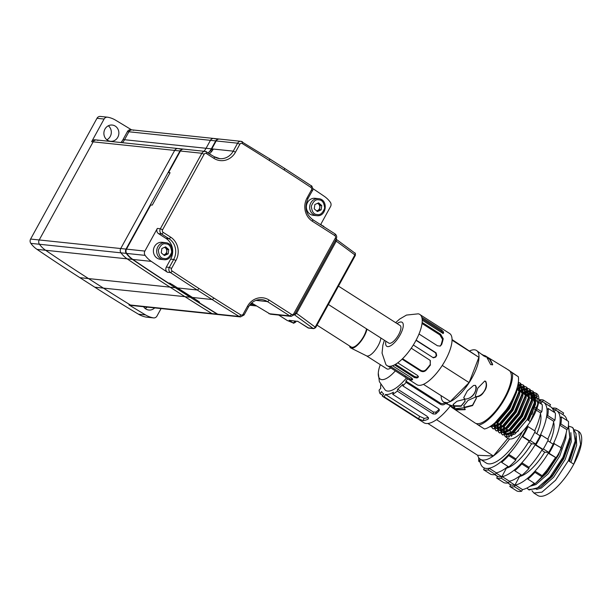 <?xml version="1.0" encoding="UTF-8"?>
<svg xmlns="http://www.w3.org/2000/svg" width="612" height="612" viewBox="0 0 612 612"><rect width="100%" height="100%" fill="white"/><g stroke="black" fill="none" stroke-linecap="round" stroke-linejoin="round"><path stroke-width="0.92" d="M154.683 307.897A8.17 7.489 -84 0 1 148.838 310.032A8.17 7.489 -84 0 1 145.817 308.968A8.17 7.489 -84 0 1 143.568 306.734M107.498 140.225A8.17 7.489 -84 0 1 104.285 130.67A8.17 7.489 -84 0 1 112.233 125.047A8.17 7.489 -84 0 1 115.263 126.11A8.17 7.489 -84 0 1 118.476 135.665A8.17 7.489 -84 0 1 110.527 141.288A8.17 7.489 -84 0 1 107.498 140.225M147.132 307.109A8.17 7.489 -84 0 1 145.182 308.517M108.339 125.774A8.17 7.489 -84 0 1 106.87 139.773M169.432 283.93A1969.561 1805.454 -84 0 1 132.429 259.404A27.349 25.069 -84 0 1 126.248 253.391L120.969 252.833A3.802 3.481 -84 0 1 120.732 248.533L174.672 150.407L120.732 248.533A3.802 3.481 96 0 0 120.969 252.833A27.349 25.069 96 0 0 127.143 258.845L45.625 250.277A27.349 25.069 -84 0 1 39.443 244.265A27.349 25.069 96 0 0 45.625 250.277A1969.561 1805.454 96 0 0 88.503 278.575L103.413 288.107L88.503 278.575A1969.561 1805.454 -84 0 1 45.625 250.277L37.018 249.375A1969.561 1805.454 -84 0 0 79.897 277.672L94.806 287.204A1969.561 1805.454 -84 0 0 138.419 314.17A27.349 25.069 -84 0 0 146.283 317.123A3.802 3.481 96 0 0 146.513 317.161L153.604 317.903A3.802 3.481 -84 0 1 153.375 317.873A27.349 25.069 -84 0 1 145.518 314.912A1969.561 1805.454 -84 0 1 128.941 304.875A3.802 3.481 96 0 0 130.295 305.334L131.802 305.495A3.802 3.481 -84 0 1 130.448 305.028A1969.561 1805.454 -84 0 1 103.413 288.107A1969.561 1805.454 96 0 0 130.448 305.028L211.974 313.596A3.802 3.481 96 0 0 213.328 314.063A3.802 3.481 -84 0 1 211.974 313.596L217.252 314.155A1969.561 1805.454 -84 0 1 196.115 300.974M37.018 249.375A27.349 25.069 -84 0 1 30.837 243.362A3.802 3.481 96 0 1 30.6 239.062L96.987 118.3A3.802 3.481 96 0 1 100.597 116.464M161.086 308.57L156.986 316.029A3.802 3.481 -84 0 1 153.604 317.903M132.429 259.404L127.143 258.845A1969.561 1805.454 96 0 0 170.029 287.143L184.939 296.675L170.029 287.143A1969.561 1805.454 96 0 1 127.143 258.845A27.349 25.069 96 0 1 120.969 252.833L39.443 244.265A3.802 3.481 -84 0 1 39.206 239.965L93.154 141.839A3.802 3.481 -84 0 1 96.528 139.972L95.021 139.811A3.802 3.481 96 0 0 91.639 141.686L104.086 119.049A3.802 3.481 -84 0 1 107.697 117.206A27.349 25.069 -84 0 1 115.553 120.166A1969.561 1805.454 -84 0 1 131.504 129.82M127.403 131.618L128.91 131.771L124.542 139.72L128.91 131.771A3.802 3.481 -84 0 1 132.291 129.905L130.777 129.744A3.802 3.481 96 0 0 127.403 131.618L123.027 139.567A15.193 13.931 -84 0 1 120.916 142.535M30.837 243.362L39.443 244.265A3.802 3.481 -84 0 1 39.206 239.965L93.154 141.839A3.802 3.481 -84 0 1 97.935 140.469M123.027 139.567L124.542 139.72A15.193 13.931 -84 0 1 122.423 142.688A15.193 13.931 96 0 0 124.542 139.72L206.06 148.288L210.436 140.339L206.06 148.288A15.193 13.931 -84 0 1 203.949 151.256A15.193 13.931 96 0 0 206.06 148.288L211.347 148.846L215.715 140.898A3.802 3.481 -84 0 1 219.326 139.054M215.715 140.898L210.436 140.339A3.802 3.481 -84 0 1 213.81 138.465A3.802 3.481 96 0 0 210.436 140.339L128.91 131.771A3.802 3.481 -84 0 1 133.645 130.364M218.836 314.629A3.802 3.481 -84 0 1 217.252 314.155M254.034 304.493A3.802 3.481 -84 0 1 252.963 304.057L251.501 303.124M208.195 152.847A15.193 13.931 96 0 0 211.347 148.846M126.248 253.391A3.802 3.481 -84 0 1 126.011 249.092L179.959 150.965A3.802 3.481 -84 0 1 183.562 149.121M94.806 287.204L184.939 296.675A1969.561 1805.454 96 0 0 211.974 313.596A1969.561 1805.454 96 0 1 184.939 296.675L190.225 297.225L175.307 287.701L79.897 277.672M183.34 149.091L178.054 148.54A3.802 3.481 96 0 0 174.672 150.407A3.802 3.481 -84 0 1 179.461 149.03M212.769 149.435A77.869 71.382 96 0 0 212.517 149.466A3.802 3.481 96 0 0 210.077 150.95A14.436 13.235 -84 0 1 208.363 152.954M168.545 283.05A77.869 71.382 96 0 0 169.057 283.593A3.802 3.481 96 0 0 169.685 284.106L195.848 300.829A3.802 3.481 96 0 0 196.567 301.173A77.869 71.382 96 0 0 199.504 302.083L198.02 301.945A1969.561 1805.454 96 0 0 217.711 314.201A3.802 3.481 96 0 0 219.065 314.667L240.501 316.917A3.802 3.481 -84 0 1 239.147 316.458A1969.561 1805.454 -84 0 1 212.112 299.528L192.183 297.432L177.273 287.908L197.202 289.996A1969.561 1805.454 -84 0 1 170.45 272.562L167.428 272.241A1969.561 1805.454 -84 0 1 151.302 261.385A27.349 25.069 -84 0 1 145.12 255.372A3.802 3.481 -84 0 1 144.883 251.073L157.33 228.437L160.352 228.758L201.853 153.268L180.41 151.011L168.568 172.553L170.075 172.714L152.266 205.112L150.759 204.959L126.47 249.138A3.802 3.481 96 0 0 126.707 253.437A27.349 25.069 96 0 0 132.88 259.45A1969.561 1805.454 96 0 0 168.438 283.042L169.952 283.203A1969.561 1805.454 -84 0 0 171.674 284.312M169.685 284.106L171.949 284.343L198.112 301.066L195.848 300.829M219.096 139.023L213.81 138.465A3.802 3.481 -84 0 1 215.172 138.932M218.614 314.614L131.802 305.495A3.802 3.481 -84 0 1 130.448 305.028L128.941 304.875M294.51 314.82L313.069 328.392A1.897 1.232 -52.9 0 0 315.18 327.145A373.328 62.194 -151.2 0 0 296.56 313.382L294.739 314.843A0.757 0.696 -84 0 1 294.579 314.706M336.24 239.353L336.256 241.174L335.292 240.677M297.891 321.392L289.116 320.305L297.83 321.392M287.066 320.359A1.897 0.689 -57.4 0 0 287.158 320.451A1.897 0.689 -57.4 0 0 287.273 320.497L278.797 315.073M316.626 215.653C326.548 217.268 328.713 199.581 318.722 198.686L318.416 198.648A8.545 7.834 -84 0 0 309.748 206.167A8.545 7.834 -84 0 0 316.335 215.615A8.545 7.834 -84 0 0 316.626 215.653L313.329 215.302A8.545 7.834 -84 0 1 313.03 215.263A8.545 7.834 -84 0 1 306.444 205.823A8.545 7.834 -84 0 1 315.111 198.303L318.416 198.648A8.545 7.834 -84 0 1 318.714 198.686M316.526 210.811A3.802 3.481 96 0 0 317.399 203.391M314.247 208.86L317.383 211.545L321.132 209.878L321.744 205.54L318.607 202.855L314.851 204.523L314.247 208.86M321.132 209.878L319.472 209.702L316.679 210.941M317.643 203.283L320.084 205.364L321.744 205.54M320.084 205.364L319.472 209.702M163.641 259.649L160.336 259.304A8.545 7.834 -84 0 1 160.038 259.266A8.545 7.834 -84 0 1 153.459 249.818A8.545 7.834 -84 0 1 162.126 242.306L165.424 242.65A8.545 7.834 -84 0 1 165.722 242.689L165.424 242.65A8.545 7.834 -84 0 0 156.764 250.17A8.545 7.834 -84 0 0 163.343 259.61A8.545 7.834 -84 0 0 163.641 259.649C173.563 261.263 175.728 243.576 165.73 242.689M168.759 249.535L165.615 246.858L161.866 248.518L161.254 252.863L164.399 255.541L168.147 253.881L168.759 249.535L167.099 249.359L166.487 253.705L168.147 253.881M164.659 247.279L167.099 249.359M166.487 253.705L163.695 254.944M163.534 254.806A3.802 3.481 96 0 0 164.414 247.393M317.016 325.148L351.242 347.019A13.296 4.827 -57.4 0 0 352.084 347.302A13.296 4.827 -57.4 0 0 360.529 341.159A13.296 4.827 -57.4 0 0 366.512 328.835M366.412 355.786A12.515 4.544 -57.4 0 0 366.565 355.87A12.515 4.544 -57.4 0 0 369.556 355.434A12.515 4.544 -57.4 0 0 380.871 338.008M349.582 345.956A14.351 5.217 -57.4 0 0 350.844 348.006A14.351 5.217 -57.4 0 0 354.272 347.509A14.351 5.217 -57.4 0 0 366.993 329.141M390.831 367.965A12.515 4.544 122.6 0 1 389.974 368.485A12.515 4.544 122.6 0 1 386.83 368.837L366.489 355.832M328.384 304.478L388.842 343.103A10.442 3.794 -57.4 0 0 391.734 342.659A10.442 3.794 -57.4 0 0 399.223 333.571A10.442 3.794 -57.4 0 0 400.087 325.5L338.467 286.125M320.596 224.665L330.564 206.535A3.802 3.481 96 0 0 330.327 202.235A27.349 25.069 96 0 0 324.153 196.222A1969.561 1805.454 96 0 0 312.808 188.565M251.662 302.978L270.382 314.193L291.174 316.373A3.802 3.481 -84 0 1 289.767 315.884L267.398 301.586L255.915 300.385M214.299 156.779A15.193 13.931 96 0 0 219.723 158.63A15.193 13.931 96 0 0 233.241 151.141L237.609 143.193A3.802 3.481 -84 0 1 240.99 141.326L219.547 139.069A3.802 3.481 96 0 0 216.174 140.944L211.798 148.892A15.193 13.931 -84 0 1 211.568 149.305L213.075 149.466A15.193 13.931 96 0 1 209.449 153.65M199.527 302.099A1969.561 1805.454 -84 0 1 197.844 301.035M167.428 272.241A3.802 3.481 -84 0 1 166.303 267.092L170.672 259.144A15.193 13.931 96 0 0 165.959 238.389L158.508 233.623A3.802 3.481 -84 0 1 157.33 228.437M204.094 154.293L162.593 229.783A1.897 1.744 96 0 0 163.182 232.384L170.641 237.142A17.09 15.667 -84 0 1 175.942 260.49L171.567 268.438A1.897 1.744 96 0 0 172.133 271.017A1967.664 1803.709 96 0 0 198.854 288.436L213.772 297.968A1967.664 1803.709 96 0 0 240.776 314.874A1.897 1.744 96 0 0 243.148 314.17L247.516 306.222A17.09 15.667 -84 0 1 269.058 300.025L291.419 314.323A1.897 1.744 96 0 0 293.814 313.635L335.315 238.137A1.897 1.744 96 0 0 334.726 235.543L312.357 221.253A17.09 15.667 -84 0 1 307.063 197.913L311.432 189.965A1.897 1.744 96 0 0 310.865 187.387A1967.664 1803.709 96 0 0 284.144 169.96L269.226 160.436A1967.664 1803.709 96 0 0 242.222 143.522A1.897 1.744 96 0 0 239.858 144.225L235.482 152.174A17.09 15.667 -84 0 1 213.948 158.37L206.489 153.604A1.897 1.744 96 0 0 204.094 154.293L201.853 153.268A3.802 3.481 -84 0 1 205.227 151.394L183.791 149.137A3.802 3.481 96 0 0 180.41 151.011M536.793 433.724A33.805 12.278 -57.4 0 0 540.457 413.781M549.92 442.109A33.805 12.278 -57.4 0 0 553.577 422.165M547.794 440.755L553.149 444.174A43.681 15.866 -57.4 0 0 556.66 410.66A43.681 15.866 -57.4 0 0 555.252 410.002L551.886 407.852M547.748 439.187A43.681 15.866 -57.4 0 0 553.73 421.308L554.916 420.161A45.586 16.555 122.6 0 0 555.352 413.039L548.199 408.464A45.586 16.555 122.6 0 1 547.755 415.586L546.577 416.734A43.681 15.866 -57.4 0 0 547.013 409.612L548.199 408.464M553.875 412.098A43.681 15.866 -57.4 0 0 550.701 406.85L543.54 402.275A43.681 15.866 -57.4 0 0 542.125 401.617L540.939 403.828M534.674 432.37L540.029 435.79A43.681 15.866 -57.4 0 0 543.54 402.275M534.628 430.802A43.681 15.866 -57.4 0 0 540.61 412.924L541.796 411.777A45.586 16.555 122.6 0 0 542.232 404.654L538.591 402.329M540.756 403.713A43.681 15.866 -57.4 0 0 538.866 399.582M538.346 399.047A43.681 15.866 -57.4 0 0 537.573 398.466L535.584 397.188M538.874 399.537L542.125 401.617A43.681 15.866 -57.4 0 1 542.462 401.732L543.357 400.08L550.509 404.647L549.683 406.2M478.737 457.707A45.586 16.555 122.6 0 0 478.722 461.318L479.907 460.17A43.681 15.866 -57.4 0 1 479.846 458.908A43.681 15.866 -57.4 0 0 483.381 467.507A43.681 15.866 -57.4 0 0 524.805 431.521A43.681 15.866 -57.4 0 0 528.11 424.827M532.058 414.293A43.681 15.866 -57.4 0 0 533.075 410.292M533.863 400.914A43.681 15.866 -57.4 0 0 532.425 395.995M532.035 395.413A43.681 15.866 -57.4 0 0 530.688 394.067L532.027 394.916M529.541 393.424A43.681 15.866 -57.4 0 0 529.273 393.325A43.681 15.866 -57.4 0 1 529.342 393.348L530.229 391.695L531.759 392.667M528.875 393.195A43.681 15.866 -57.4 0 0 526.06 392.942A43.681 15.866 -57.4 0 1 528.875 393.195M524.958 392.606L524.668 393.133A43.681 15.866 -57.4 0 1 525.639 392.981A43.681 15.866 -57.4 0 0 523.757 393.355M560.867 447.571A43.681 15.866 -57.4 0 0 566.857 429.693L568.035 428.545A45.586 16.555 122.6 0 0 568.479 421.423L561.319 416.849A45.586 16.555 122.6 0 1 560.883 423.971L559.697 425.118A43.681 15.866 -57.4 0 0 560.133 417.996L561.319 416.849M566.995 420.482A43.681 15.866 -57.4 0 0 563.82 415.234L556.66 410.66M561.166 447.762L563.178 442.231M526.978 488.016L528.454 489.546L536.495 488.72L550.142 476.794L562.941 457.271L569.795 437.481L568.418 425.539M528.454 489.546L529.128 489.983L540.61 487.007L552.667 474.966L563.621 457.707L570.208 439.408L568.449 425.164M531.996 490.709L533.863 493.004L541.903 492.17L555.558 480.252L568.357 460.729L575.203 440.938L573.283 428.301L572.059 427.26L569.321 426.327M533.863 493.004L537.741 495.483A37.982 13.801 -57.4 0 0 573.765 464.187L569.03 461.165L575.624 442.866L576.068 433.77L572.625 427.62M533.434 483.878L534.337 483.258M542.125 476.274L544.734 473.336L555.428 457.784A43.681 15.866 -57.4 0 1 542.156 475.692L542.087 476.893A45.586 16.555 122.6 0 1 535.041 483.709L527.881 479.135L527.957 477.941A43.681 15.866 -57.4 0 0 535.003 471.118L534.926 472.319A45.586 16.555 122.6 0 1 527.881 479.135M529.311 486.739L535.01 483.687M535.339 483.457L547.388 471.339L557.815 455.03M518.915 476.626A33.805 12.278 -57.4 0 0 544.711 452.123M508.434 483.273A43.681 15.866 -57.4 0 0 509.62 484.276A43.681 15.866 -57.4 0 0 511.035 484.933L507.96 482.975M509.261 481.491L514.929 485.117L519.343 476.893L518.854 476.58M514.929 485.117A43.681 15.866 -57.4 0 0 548.742 452.39L544.841 452.214L541.773 450.248M554.059 412.213L555.252 410.002A43.681 15.866 -57.4 0 1 555.589 410.117L556.476 408.464L563.629 413.031L562.803 414.584M505.795 468.241A33.805 12.278 -57.4 0 0 531.583 443.738M495.307 474.889A43.681 15.866 -57.4 0 0 496.5 475.891A43.681 15.866 -57.4 0 0 497.916 476.549L494.84 474.591M505.734 468.195L506.216 468.509L501.809 476.733A43.681 15.866 -57.4 0 0 535.615 444.006L531.721 443.83L528.646 441.864M502.245 476.649L501.358 478.309A45.586 16.555 122.6 0 1 496.684 478.094L497.579 476.434A43.681 15.866 -57.4 0 0 502.245 476.649L509.406 481.223A43.681 15.866 -57.4 0 0 521.141 474.828M521.875 462.733L521.807 463.934A45.586 16.555 122.6 0 1 514.761 470.75L514.837 469.557A43.681 15.866 -57.4 0 0 521.875 462.733L529.036 467.308A43.681 15.866 -57.4 0 0 542.286 449.399L543.073 449.43A45.586 16.555 122.6 0 0 548.36 439.577L541.207 435.002A45.586 16.555 122.6 0 1 535.913 444.863L535.133 444.825A43.681 15.866 -57.4 0 0 540.419 434.971L541.207 435.002M489.126 468.264L488.238 469.917A45.586 16.555 122.6 0 1 483.564 469.71L484.452 468.05A43.681 15.866 -57.4 0 0 489.126 468.264L496.286 472.839A43.681 15.866 -57.4 0 0 508.021 466.443M508.756 454.349L508.679 455.55A45.586 16.555 122.6 0 1 501.641 462.366L501.71 461.173A43.681 15.866 -57.4 0 0 508.756 454.349L515.916 458.923A43.681 15.866 -57.4 0 0 529.166 441.015L529.954 441.045A45.586 16.555 122.6 0 0 535.24 431.192L528.079 426.618A45.586 16.555 122.6 0 1 522.793 436.478L522.005 436.44A43.681 15.866 -57.4 0 0 527.299 426.587L528.079 426.618M406.444 377.971A31.334 11.383 122.6 0 1 385.285 390.15L379.363 381.651L378.293 373.052A24.717 8.981 122.6 0 1 380.304 364.668M380.71 384.703A35.328 12.829 -57.4 0 0 380.733 388.322L379.096 390.15A37.982 13.801 -57.4 0 0 380.037 393.646L382.798 395.413M383.495 393.776L383.732 393.929A35.328 12.829 -57.4 0 1 383.495 393.776A35.328 12.829 -57.4 0 1 381.605 391.573L380.037 393.646M383.739 393.921L382.324 396.171A37.982 13.801 -57.4 0 0 384.168 396.79L418.463 418.7L423.007 420.666A37.982 13.801 122.6 0 0 427.918 419.251L428.507 418.639L427.023 416.229L392.728 394.312A37.982 13.801 -57.4 0 0 397.28 391.106L433.067 413.972L435.706 413.964A37.982 13.801 122.6 0 0 438.98 410.927L439.385 409.994L438.666 408.778L402.88 385.912A37.982 13.801 -57.4 0 0 406.093 382.355L440.388 404.272C442.346 405.282 444.105 404.983 445.674 403.362A37.982 13.801 122.6 0 1 445.674 403.362L445.666 403.346M392.728 394.312L393.417 392.193A35.328 12.829 -57.4 0 1 385.453 394.495L384.168 396.79M402.88 385.912L402.857 384.374A35.328 12.829 -57.4 0 1 397.647 389.209L397.28 391.106M407.699 378.813A35.328 12.829 -57.4 0 1 405.84 381.069L406.093 382.355M419.128 419.694L423.818 422.693A37.982 13.801 -57.4 0 0 436.379 419.771A37.982 13.801 -57.4 0 0 437.19 419.197A37.982 13.801 -57.4 0 0 450.271 406.062M436.379 419.771L437.19 419.197M427.895 423.489L477.635 455.274L493.371 455.994L507.876 438.322M508.656 437.373L512.535 432.646M436.708 419.786L493.387 455.971A38.365 13.938 -57.4 0 0 509.559 438.995M511.357 436.41A38.365 13.938 -57.4 0 0 513.667 432.806M477.651 455.274A38.365 13.938 -57.4 0 0 480.275 459.214A38.365 13.938 -57.4 0 0 493.356 455.994M577.476 430.718L578.646 431.468A37.982 13.801 -57.4 0 1 573.765 464.187L580.62 444.396L578.7 431.758L577.476 430.718L574.737 429.785M515.373 485.033L514.478 486.693A45.586 16.555 122.6 0 1 509.811 486.479L510.699 484.819A43.681 15.866 -57.4 0 0 515.373 485.033L522.526 489.608A43.681 15.866 -57.4 0 0 534.268 483.212M543.357 448.948L548.742 452.39M496.141 473.107L501.809 476.733M530.237 440.563L535.615 444.006M480.275 459.214L486.242 463.032A38.365 13.938 -57.4 0 0 522.625 431.422M419.029 419.61L382.324 396.171M395.352 370.857A24.717 8.981 122.6 0 1 378.293 373.052M570.889 462.351L576.672 445.154L576.267 436.104M536.609 489.432L541.391 488.001L553.646 477.215L565.136 459.581L571.264 441.696L570.858 432.646M531.201 485.974L535.974 484.543L548.237 473.757L559.728 456.124L565.848 438.238L566.161 433.028M569.535 461.486L575.624 442.866M540.61 487.007L552.292 476.35L563.782 458.717L569.65 442.315L570.208 439.408M535.202 483.549L546.883 472.892L558.374 455.259L563.973 440.135M405.84 381.069L440.135 402.987C442.086 404.012 443.792 403.775 445.261 402.275M397.647 389.209L433.434 412.075L435.996 412.128L435.706 413.964M439.125 409.206L439.041 409.313A35.328 12.829 122.6 0 1 435.996 412.128M428.193 417.3A35.328 12.829 122.6 0 1 424.185 418.371L423.007 420.666M385.453 394.495L419.748 416.405L424.185 418.371M552.361 408.15A45.586 16.555 122.6 0 1 556.476 408.464M539.233 399.766A45.586 16.555 122.6 0 1 543.357 400.08M525.318 391.932L525.563 391.481A45.586 16.555 122.6 0 1 525.723 391.45L522.694 392.69M526.113 391.382A45.586 16.555 122.6 0 1 526.572 391.328M527.758 391.267A45.586 16.555 122.6 0 1 528.753 391.336L526.113 391.351M529.112 391.397A45.586 16.555 122.6 0 1 530.229 391.695M535.339 394.954L537.39 396.262L536.556 397.815M532.746 393.294L534.942 394.702M535.133 401.816A45.586 16.555 122.6 0 1 534.636 407.202L533.771 408.043M533.97 401.151L534.972 400.187M534.636 407.202L536.586 408.449M536.877 408.632L541.796 411.777M533.649 408.472L536.043 410.002M536.296 410.162L540.61 412.924M535.385 400.279L538.147 402.046M522.793 436.478L529.954 441.045M522.005 436.44L529.166 441.015M515.916 458.923L515.839 460.125A45.586 16.555 122.6 0 1 508.794 466.941L501.641 462.366M508.679 455.55L515.839 460.125M496.286 472.839L495.391 474.491A45.586 16.555 122.6 0 1 490.725 474.277L483.564 469.71M488.238 469.917L495.391 474.491M478.722 461.318L480.198 462.259M547.755 415.586L554.916 420.161M546.577 416.734L553.73 421.308M535.913 444.863L543.073 449.43M535.133 444.825L542.286 449.399M529.036 467.308L528.959 468.509A45.586 16.555 122.6 0 1 521.921 475.325L514.761 470.75M521.807 463.934L528.959 468.509M509.406 481.223L508.518 482.876A45.586 16.555 122.6 0 1 503.844 482.661L496.684 478.094M501.358 478.309L508.518 482.876M560.883 423.971L568.035 428.545M559.697 425.118L566.857 429.693M554.327 443.386A45.586 16.555 122.6 0 1 549.041 453.247L548.253 453.209A43.681 15.866 -57.4 0 0 553.539 443.356L561.487 447.961A45.586 16.555 122.6 0 1 556.193 457.814L548.253 453.209M549.041 453.247L556.193 457.814M535.003 471.118L542.156 475.692M534.926 472.319L542.087 476.893M522.526 489.608L521.638 491.26A45.586 16.555 122.6 0 1 516.964 491.046L509.811 486.479M514.478 486.693L521.638 491.26M475.899 396.836C479.28 396.836 481.904 395.222 483.771 391.986C486.609 388.513 487.251 384.948 485.714 381.284L484.704 381.069L477.788 388.161L475.272 395.972L475.815 396.561C482.279 396.821 488.498 387.052 485.423 381.33L484.551 381.1M489.784 358.563L486.402 356.536L490.709 364.653L492.714 364.53L489.784 358.563L508.786 370.161A31.334 11.383 122.6 0 1 509.941 371.193A31.334 11.383 122.6 0 1 501.297 403.186A31.334 11.383 122.6 0 1 476.082 423.481A31.334 11.383 122.6 0 1 475.042 422.976L452.13 407.661L454.647 407.844L453.821 406.223C446.668 404.065 444.603 403.209 447.609 403.668M454.846 408.548L455.925 409.352L465.143 409.451M455.596 409.895L465.074 409.696L464.332 407.776L454.502 408.785L455.596 409.895L455.925 409.352M463.842 405.526L464.6 407.225L472.556 405.198L476.457 397.884M464.447 407.73L472.602 405.58L476.496 398.014L475.776 396.943L468.073 400.378L463.766 405.779L464.447 407.73L464.6 407.225M453.186 404.325L454.112 405.787L461.157 405.832L465.166 400.967M464.432 399.353L456.98 401.227L453.087 404.54L453.92 406.223L461.088 406.253L465.158 401.135L464.432 399.353M463.781 397.463L464.577 398.955C471.011 399.858 477.873 391.221 475.409 385.361L473.566 385.453L467.285 390.969L463.766 397.616L464.554 399.269C471.362 398.611 475.31 394.61 476.404 387.274L475.516 385.422M492.499 364.714L489.592 359.252L486.754 357.431M469.764 350.883A30.554 11.1 122.6 0 1 476.457 350.431L484.168 356.215L485.76 356.551L485.293 355.824L483.029 355.052M397.127 323.603A14.244 5.171 122.6 0 1 403.247 324.475A14.244 5.171 122.6 0 1 398.695 337.288A14.244 5.171 122.6 0 1 389.125 346.438A14.244 5.171 122.6 0 1 385.874 341.213M402.551 358.709L420.589 370.237C422.532 371.293 424.277 371.163 425.83 369.832A29.246 10.626 122.6 0 0 430.274 364.507L430.32 360.483L411.249 348.182A30.386 11.039 -57.4 0 0 412.442 346.392A30.386 11.039 -57.4 0 0 413.322 345A30.386 11.039 -57.4 0 0 416.129 340.104A30.386 11.039 -57.4 0 0 419.006 333.984A30.386 11.039 -57.4 0 0 422.15 322.455A30.386 11.039 -57.4 0 0 422.226 320.16A30.386 11.039 -57.4 0 0 421.79 317.291A30.386 11.039 -57.4 0 0 420.337 314.843A30.386 11.039 -57.4 0 0 418.264 313.826L406.483 315.073L399.559 319.135L395.65 322.662M384.405 340.272L382.882 345.13L382.056 353.132L385.881 364.507A30.386 11.039 -57.4 0 0 386.493 365.196L416.871 384.68A30.386 11.039 -57.4 0 0 423.443 384.351A30.386 11.039 -57.4 0 0 442.262 365.448A30.386 11.039 -57.4 0 0 452.054 340.173A30.386 11.039 -57.4 0 0 449.598 333.471L440.862 327.887M420.337 314.843L440.609 327.795M442.843 333.219A29.246 10.626 122.6 0 0 442.751 332.683L443.448 331.865L441.742 330.044L421.79 317.291M443.448 331.865A30.386 11.039 122.6 0 1 443.593 332.821L442.178 332.905L422.226 320.16M443.509 333.142L442.889 333.601M439.974 346.185L441.007 344.885A29.246 10.626 122.6 0 0 442.53 339.293L443.218 338.727L440.602 334.251L422.15 322.455M443.218 338.727A30.386 11.039 122.6 0 1 441.634 344.541L440.265 346.071L437.458 345.78L419.006 333.984M432.898 357.561L435.339 356.957A29.246 10.626 122.6 0 0 436.241 355.381L436.677 355.442L436.081 352.849L416.129 340.104M436.677 355.442A30.386 11.039 122.6 0 1 435.744 357.079L433.418 357.829M413.322 345L433.273 357.752M495.169 422.594L508.212 407.508L513.017 398.236M492.874 424.529L496.47 422.158L508.603 407.76L515.503 392.598M489.745 426.725L499.231 423.925L511.364 409.527L518.877 391.864L518.31 382.401M489.937 426.855L498.589 424.965L499.622 424.177L511.762 409.78L519.274 392.116L518.349 382.148M491.941 427.62L493.088 428.874L502.383 425.944L514.524 411.547L522.036 393.876L520.284 383.15L518.578 382.454M493.088 428.874L501.741 426.977L502.781 426.197L514.914 411.799L522.518 393.7L520.682 383.403L520.146 383.051M520.338 383.181L518.724 382.676M495.1 429.639L496.248 430.886L505.543 427.956L517.676 413.559L525.188 395.895L523.444 385.162L521.738 384.474M521.485 384.435L519.481 384.527M519.16 384.596L517.851 384.979M496.248 430.886L504.9 428.997L505.933 428.209L518.073 413.811L525.67 395.712L523.841 385.415L523.298 385.07M523.497 385.2L521.875 384.688M521.615 384.665L519.55 384.849M519.221 384.925L517.752 385.422M498.26 431.659L499.4 432.906L508.694 429.976L520.835 415.579L528.347 397.915L526.603 387.182L524.889 386.493M524.637 386.455L522.633 386.547M522.311 386.608L519.802 387.495M519.404 387.694L516.666 389.324M499.4 432.906L508.052 431.016L509.092 430.228L521.233 415.831L528.829 397.731L526.993 387.434L526.458 387.082M526.649 387.22L525.035 386.707M524.767 386.685L522.709 386.861M522.38 386.945L519.795 387.947M516.704 389.416L519.381 388.161L517.01 389.615M501.412 433.671L502.559 434.925L511.854 431.996L523.994 417.591L531.499 399.927L529.755 389.194L528.049 388.505M527.796 388.467L525.792 388.559M525.471 388.628L522.962 389.515M522.556 389.706L519.772 391.382M502.559 434.925L511.211 433.028L512.252 432.248L524.385 417.843L531.981 399.751L530.153 389.446L529.617 389.102M529.808 389.232L528.187 388.719M527.927 388.697L525.869 388.88M525.54 388.964L522.954 389.959M519.863 391.435L522.541 390.173L520.169 391.634M504.571 435.69L505.711 436.937L515.013 434.007L527.146 419.61L534.659 401.946L532.914 391.213L531.201 390.525M530.948 390.487L528.944 390.578M528.63 390.647L526.113 391.535M525.716 391.726L522.931 393.394M505.711 436.937L508.09 438.46A26.591 9.662 -57.4 0 0 530.306 421.63L527.544 419.863L535.14 401.763L533.304 391.466L532.769 391.122M532.96 391.252L531.346 390.739M531.086 390.716L529.02 390.9M528.692 390.976L526.106 391.978M523.023 393.455L525.693 392.193L523.321 393.646M491.314 425.692L491.818 427.383M491.643 425.455L492.102 427.375M492.216 427.635L493.295 428.989M494.542 423.558L494.374 426.862M494.412 427.245L494.978 429.394M495.032 423.229L494.748 426.709M494.771 427.115L495.253 429.394M495.368 429.647L496.447 431.009M497.908 424.912L498.084 423.496L497.793 424.996M497.701 425.577L497.533 428.874M497.564 429.257L498.13 431.414M498.489 423.756L498.298 424.636M498.183 425.248L497.908 428.729M498.367 428.951L499.591 430.443L497.954 429.119L498.413 431.414M498.528 431.667L499.606 433.028M501.251 425.524L500.945 427.008M500.853 427.589L500.685 430.894M500.723 431.276L501.289 433.434M501.641 425.776L501.457 426.648M501.343 427.26L501.06 430.741M501.083 431.146L501.572 433.426M501.679 433.686L502.758 435.04M504.227 428.943L504.395 427.536L504.104 429.027M504.013 429.609L503.844 432.913M503.875 433.288L504.441 435.446M506.399 428.813A26.591 9.662 -57.4 0 0 505.979 431.865M505.948 432.355A26.591 9.662 -57.4 0 0 506.147 435.209M506.216 435.537A26.591 9.662 -57.4 0 0 507.027 437.419M476.457 350.431A30.554 11.1 122.6 0 1 469.152 382.63A30.554 11.1 122.6 0 1 443.555 401.931A30.554 11.1 122.6 0 1 441.153 395.658M448.887 404.708L452.13 407.661M532.08 399.238L532.838 399.728A19.37 7.038 122.6 0 1 534.391 403.14M534.33 405.075A19.37 7.038 122.6 0 1 528.118 420.184M518.624 430.718A19.37 7.038 122.6 0 1 512.037 432.416M476.082 423.481L478.5 425.187A33.239 12.072 -57.4 0 0 501.855 403.583A33.239 12.072 -57.4 0 0 512.359 372.907L509.941 371.193M478.5 425.187L484.467 428.997A33.239 12.072 -57.4 0 0 507.822 407.393A33.239 12.072 -57.4 0 0 518.326 376.717L512.359 372.907M527.544 419.863L530.306 421.63L537.818 403.966L536.066 393.233L534.36 392.544M534.108 392.506L532.103 392.598M531.782 392.659L529.273 393.547M528.867 393.746L526.083 395.413M530.306 421.63A26.591 9.662 -57.4 0 0 536.724 393.646L535.928 393.133M536.319 393.424A26.591 9.662 -57.4 0 0 534.674 393.049M534.406 393.049A26.591 9.662 -57.4 0 0 532.272 393.432M531.935 393.547A26.591 9.662 -57.4 0 0 529.219 394.855M528.783 395.13A26.591 9.662 -57.4 0 0 527.261 396.163M506.484 368.753L505.474 368.042A33.239 12.072 -57.4 0 0 505.351 368.064M505.474 368.042L518.326 376.717M423.443 384.351L450.287 401.495L469.106 382.599L478.89 357.324L452.054 339.568M442.262 365.448L469.106 382.599M452.054 340.173L478.89 357.324M430.488 364.928A30.386 11.039 122.6 0 1 425.868 370.459C424.261 371.844 422.487 372.004 420.536 370.948L402.084 359.16A30.386 11.039 -57.4 0 0 411.249 348.182M395.467 364.331L414.791 376.678L417.3 377.068A29.246 10.626 122.6 0 0 418.34 376.418L418.088 377.298L417.705 375.577L397.754 362.824A30.386 11.039 -57.4 0 0 402.084 359.16M412.595 378.927L412.113 379.914C413.024 379.57 412.641 378.774 410.958 377.528L392.514 365.739A30.386 11.039 -57.4 0 0 394.511 364.867L414.462 377.612L417.002 377.979A30.386 11.039 122.6 0 0 418.088 377.298L418.424 376.847M408.105 379.08L409.084 379.639A30.386 11.039 122.6 0 0 412.113 379.914L412.564 379.631M386.493 365.196A30.386 11.039 -57.4 0 0 392.514 365.739M394.511 364.867A30.386 11.039 -57.4 0 0 397.754 362.824M442.751 332.683L441.053 330.893L422.112 318.791M442.53 339.293L439.898 334.909L422.035 323.496M436.241 355.381L435.606 352.849L416.007 340.326M430.274 364.507L430.182 360.346M412.457 378.95A29.246 10.626 122.6 0 1 409.673 378.667L409.084 379.639M390.188 366.282L409.673 378.667M528.669 420.543L535.538 404.303L535.569 396.859M535.118 395.811L533.901 394.426L532.325 393.791M531.958 393.738L529.265 394.074M528.806 391.779L526.664 389.798L528.852 394.22L526.175 395.467M504.189 429.486L504.54 432.615M504.686 432.982L505.787 434.398L507.057 434.903M507.968 434.941L514.401 431.766L525.517 418.524L532.379 402.283L532.417 394.839M531.958 393.791L530.742 392.407L529.166 391.772M528.799 391.726L526.106 392.055M501.243 425.516L501.067 426.924M501.029 427.474L501.389 430.603M501.526 430.963L502.628 432.378L503.898 432.891M504.808 432.929L511.249 429.746L522.357 416.504L529.227 400.271L529.258 392.827M527.452 390.303L526.014 389.752M525.639 389.706L522.954 390.043M497.877 425.455L498.229 428.584M499.591 430.443L500.746 430.871M501.656 430.909L508.09 427.734L519.206 414.492L526.068 398.251L526.098 390.808M525.647 389.76L524.43 388.375L522.855 387.74M522.487 387.687L519.795 388.023M494.718 423.435L495.07 426.572M495.215 426.931L496.317 428.346L497.587 428.859M498.497 428.89L504.938 425.715L516.046 412.473L522.908 396.232L522.946 388.788M522.495 387.74L521.279 386.363L519.703 385.721M519.328 385.675L517.676 385.759M492.14 425.095L494.427 426.839M495.345 426.878L501.779 423.695L512.887 410.461L519.756 394.22L519.787 386.776M519.336 385.728L518.004 384.267M492.484 424.827L498.619 421.683L509.735 408.441L516.597 392.2L517.079 388.008M527.881 420.039L534.957 402.642M535.163 398.251L533.113 393.921L532.279 393.485M531.904 393.371L529.273 393.363M528.875 393.455L525.846 394.702M503.607 427.031L503.385 429.502M503.393 429.991L504.066 432.822M504.265 433.151L505.114 433.969L508.694 434.13M511.938 432.493L513.613 431.261L524.729 418.019L531.805 400.623M532.004 396.239L529.954 391.909L529.128 391.473M500.448 425.011L500.233 427.482M500.241 427.979L500.907 430.81M501.113 431.131L501.955 431.957L505.535 432.118M508.779 430.473L510.462 429.242L521.569 416.007L528.646 398.611M526.664 389.798L525.968 389.454M525.593 389.331L522.962 389.331M522.564 389.423L519.534 390.67M497.296 422.999L497.074 425.47M497.082 425.96L497.755 428.79M498.795 429.938L502.383 430.098M505.619 428.454L507.302 427.23L518.41 413.987L525.486 396.591M525.693 392.208L523.643 387.87L522.816 387.434M522.441 387.32L519.802 387.32M519.404 387.411L516.979 388.345M493.93 423.94L494.595 426.771M494.802 427.099L495.644 427.926L499.224 428.086M502.467 426.442L504.143 425.21L515.258 411.968L522.334 394.579M522.541 390.188L520.483 385.858L519.657 385.422M519.282 385.3L517.813 385.147M491.826 425.325L492.484 425.906L499.989 423.955L500.991 423.198L512.099 409.956L519.175 392.56M519.381 388.169L517.974 384.413M496.156 422.41L497.831 421.178L508.947 407.936L515.763 391.909M485.408 356.666L481.866 354.31M448.374 404.586L452.52 407.232L454.724 407.584M475.233 395.842L475.815 396.561M179.959 150.965L91.639 141.686M104.086 119.049L96.987 118.3M30.6 239.062L126.011 249.092M146.283 317.123L153.375 317.873M145.518 314.912L138.419 314.17M252.963 304.057L250.79 303.827M210.077 150.95L211.936 151.141M213.045 149.519L212.517 149.466M198.349 301.356L196.567 301.173M169.057 283.593L170.84 283.777M256.29 305.939L249.597 305.235L256.298 305.939M323.358 226.05A1.897 1.507 131.5 0 1 323.541 226.188A1.897 1.507 131.5 0 1 323.916 226.784M323.955 226.815A1.897 1.507 -48.4 0 0 323.587 226.226A1.897 1.507 -48.4 0 0 323.564 226.203M255.969 305.732L249.719 305.074M323.182 225.966A1.897 0.689 122.6 0 1 323.304 226.004A1.897 0.689 122.6 0 1 323.457 226.494M315.455 327.703L315.18 327.145L354.876 254.936A373.328 62.194 28.8 0 0 336.256 241.174L296.56 313.382L295.596 312.885M289.116 320.305L293.102 322.845L287.273 320.497A1.897 1.025 112.6 0 0 287.449 320.604A1.897 1.025 112.6 0 0 287.648 320.65M307.805 327.726A1.897 0.689 -57.4 0 0 307.89 327.818A1.897 0.689 -57.4 0 0 308.012 327.864A1.897 1.744 96 0 0 308.716 328.108L313.772 328.636A1.897 1.744 -84 0 1 313.069 328.392L308.012 327.864L297.57 321.193M294.869 321.078L294.357 321.025M354.807 253.024C355.304 252.748 355.48 253.559 355.327 255.456L354.876 254.936A1.897 1.232 -52.9 0 0 354.807 253.024L336.409 239.422M278.728 315.073L287.158 320.451L293.316 322.975A1.897 1.155 -68.6 0 1 293.102 322.845A1.897 0.689 -57.4 0 0 294.762 321.285L295.673 322.119L296.17 321.216M319.02 199.91C322.233 199.963 324.115 202.717 324.666 208.187C322.631 213.267 320.068 215.37 316.97 214.491C313.757 214.437 311.875 211.675 311.317 206.213C313.352 201.134 315.922 199.03 319.02 199.91M163.978 258.486C160.765 258.432 158.883 255.678 158.332 250.216C160.367 245.137 162.93 243.033 166.028 243.913C169.241 243.966 171.13 246.72 171.681 252.182C169.646 257.262 167.076 259.366 163.978 258.486M213.772 297.968A1.897 0.689 122.6 0 1 212.112 299.528L197.202 289.996A1.897 0.689 122.6 0 0 198.854 288.436M144.883 251.073L126.47 249.138M268.936 313.696L289.767 315.884A1.897 0.689 122.6 0 0 291.419 314.323M239.858 144.225L237.609 143.193L216.174 140.944M235.482 152.174L233.241 151.141L211.798 148.892M269.058 300.025A1.897 0.689 122.6 0 1 267.398 301.586A15.193 13.931 96 0 0 261.768 299.605C256.107 299.245 251.662 301.731 248.426 307.056L247.516 306.222M217.711 314.201L239.147 316.458A1.897 0.696 121.5 0 0 240.776 314.874M151.302 261.385L132.88 259.45M145.12 255.372L126.707 253.437M269.379 158.715A1.897 0.689 122.6 0 1 269.494 158.753L240.99 141.326A3.802 3.481 -84 0 1 242.344 141.785A1.897 0.696 121.5 0 1 242.459 141.823A1.897 0.696 121.5 0 1 242.222 143.522M165.959 238.389L168.981 238.703L161.53 233.945L158.508 233.623M166.303 267.092L169.325 267.406L173.693 259.457A15.193 13.931 96 0 0 168.981 238.703A1.897 0.689 122.6 0 0 170.641 237.142M170.672 259.144L173.693 259.457L175.942 260.49M214.093 156.649A1.897 0.689 122.6 0 1 214.215 156.695L205.227 151.394A3.802 3.481 -84 0 1 206.634 151.891A1.897 0.689 122.6 0 1 206.757 151.929A1.897 0.689 122.6 0 1 206.489 153.604M172.133 271.017A1.897 0.681 123.6 0 1 170.45 272.562A3.802 3.481 -84 0 1 169.325 267.406L171.567 268.438M163.182 232.384A1.897 0.689 122.6 0 1 161.53 233.945A3.802 3.481 -84 0 1 160.352 228.758L162.593 229.783M219.723 158.63L214.215 156.695A1.897 0.689 122.6 0 1 213.948 158.37M284.289 168.239A1.897 0.689 122.6 0 1 284.412 168.285L269.494 158.753A1.897 0.689 122.6 0 1 269.226 160.436M243.148 314.17L244.058 315.004L248.426 307.056M311.041 185.681A1.897 0.681 123.6 0 1 311.164 185.727L284.412 168.285A1.897 0.689 122.6 0 1 284.144 169.96M312.166 190.837L312.342 190.799C313.704 190.148 311.791 185.076 311.164 185.727A1.897 0.681 123.6 0 1 310.865 187.387M307.798 198.785L312.342 190.799L311.432 189.965M312.51 219.532A1.897 0.689 122.6 0 1 312.625 219.578C305.847 214.215 304.294 207.269 307.966 198.747L307.063 197.913M293.814 313.635L294.724 314.469L291.174 316.373M334.879 233.83A1.897 0.689 122.6 0 1 334.993 233.868L312.625 219.578A1.897 0.689 122.6 0 1 312.357 221.253M335.315 238.137L336.225 238.978L294.724 314.469M336.225 238.978C337.135 236.928 336.722 235.222 334.993 233.868A1.897 0.689 122.6 0 1 334.726 235.543M440.135 402.987L440.388 404.272M433.434 412.075L433.067 413.972M439.041 409.313L438.98 410.927M428.469 417.805L427.918 419.251M419.748 416.405L418.463 418.7M441.053 330.893L441.742 330.044M441.007 344.885L441.634 344.541M439.898 334.909L440.602 334.251M435.339 356.957L435.744 357.079M435.606 352.849L436.081 352.849M425.83 369.832L425.868 370.459M420.589 370.237L420.536 370.948M414.791 376.678L414.462 377.612M417.3 377.068L417.002 377.979M405.572 376.043L404.937 376.984M107.467 117.175L100.368 116.433M254.064 304.516L250.492 304.141M213.81 138.465L132.291 129.905M178.054 148.54L96.528 139.972M320.757 224.375L324.138 227.075M297.723 321.323L308.716 328.108M313.772 328.636L315.631 327.665L355.327 255.456M293.316 322.975C293.064 323.518 293.844 323.235 295.673 322.119M366.565 355.87L350.844 348.006M240.501 316.917L244.058 315.004M532.425 395.168L535.186 396.936M572.059 427.26L572.74 427.689M483.381 467.507L484.398 468.157M496.5 475.891L497.518 476.541M509.62 484.276L510.637 484.926M465.25 409.183L465.074 409.696M453.255 404.134L453.087 404.54M492.308 364.959L492.714 364.53M485.293 355.824L486.555 356.589M443.555 401.931L446.408 403.836M496.256 422.326L499.017 424.093M499.407 424.346L502.169 426.113M502.567 426.365L505.328 428.125M505.719 428.377L508.48 430.144M508.878 430.397L511.64 432.164M516.65 389.385L519.06 390.923M519.45 391.175L522.212 392.935M522.61 393.187L525.371 394.954M525.762 395.207L528.523 396.974M528.921 397.226L531.683 398.986M504.189 428.553L504.517 426.855M501.037 426.533L501.358 424.843M497.877 424.521L498.206 422.823M533.771 394.342L532.983 393.837M505.902 434.474L505.114 433.969M530.612 392.323L529.824 391.818M502.743 432.462L501.955 431.957M524.3 388.291L523.512 387.786M496.431 428.423L495.644 427.926M521.141 386.271L520.353 385.767M493.272 426.411L492.484 425.906M534.812 403.461L535.14 401.763M512.611 432.018L511.211 433.028M531.66 401.441L531.981 399.751M509.459 430.007L508.052 431.016M528.5 399.429L528.829 397.731M506.3 427.987L504.9 428.997M525.348 397.41L525.67 395.712M503.141 425.967L501.741 426.977M522.189 395.39L522.518 393.7M499.989 423.955L498.589 424.965M519.03 393.378L519.358 391.68M496.829 421.936L495.429 422.946M485.446 356.987L485.76 356.551M454.877 407.385L454.647 407.844M463.888 405.289L463.766 405.779M454.793 408.265L454.502 408.785"/></g></svg>
